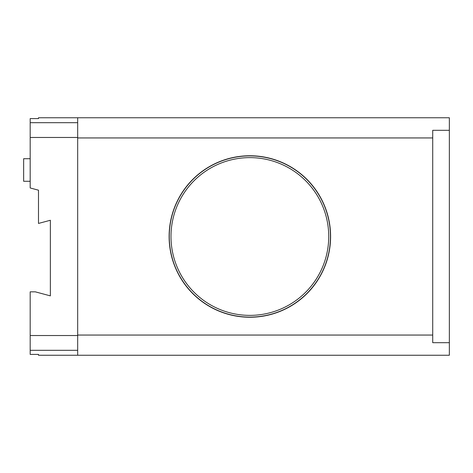 <?xml version="1.0" encoding="UTF-8"?>
<svg xmlns="http://www.w3.org/2000/svg" width="473" height="473" viewBox="0 0 473 473"><rect width="100%" height="100%" fill="white"/><g stroke="black" fill="none" stroke-linecap="round" stroke-linejoin="round"><path stroke-width="0.71" d="M77.678 117.753L38.49 117.753L38.49 118.593L30.183 118.593L30.183 187.964L38.49 190.187L38.49 223.439L50.369 220.258L50.369 295.873L35.298 291.835L30.183 291.835L30.183 354.407L38.49 354.407L38.49 355.247L77.678 355.247L77.678 117.753L449.35 117.753L449.35 130.306L432.724 130.306L432.724 342.694L449.35 342.694L449.35 130.306M77.678 137.945L432.724 137.945M30.183 158.721L23.65 158.721L23.65 181.283L30.183 181.283M170.984 236.5A78.873 78.873 0 0 1 289.293 168.193A78.873 78.873 0 0 1 289.293 304.807A78.873 78.873 0 0 1 170.984 236.5M169.269 236.5A80.587 80.587 0 0 1 290.15 166.709A80.587 80.587 0 0 1 290.15 306.291A80.587 80.587 0 0 1 169.269 236.5M169.115 236.5A80.747 80.747 0 0 1 290.233 166.573A80.747 80.747 0 0 1 290.233 306.427A80.747 80.747 0 0 1 169.115 236.5M77.678 335.055L432.724 335.055M77.678 355.247L449.35 355.247L449.35 342.694M30.183 335.534L77.678 335.534M30.183 137.466L77.678 137.466M30.183 122.684L77.678 122.684M30.183 350.316L77.678 350.316"/></g></svg>
